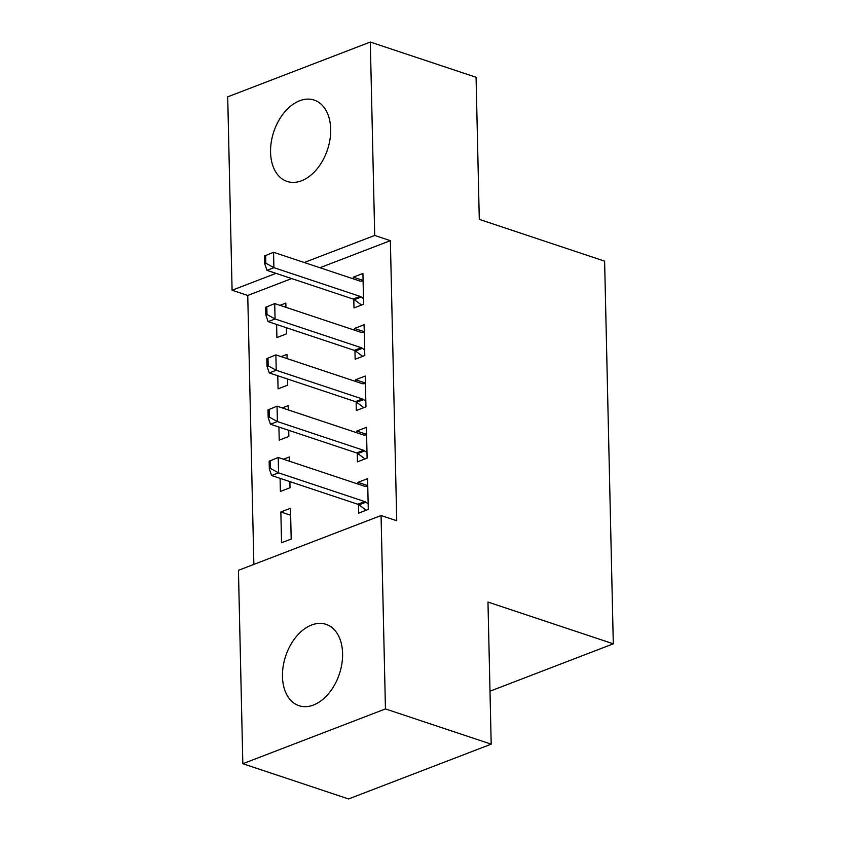 <?xml version="1.0" encoding="UTF-8"?>
<svg xmlns="http://www.w3.org/2000/svg" width="841" height="841" viewBox="0 0 841 841"><rect width="100%" height="100%" fill="white"/><g stroke="black" fill="none" stroke-linecap="round" stroke-linejoin="round"><path stroke-width="1.26" d="M330.692 129.199A42.87 28.31 108.4 0 1 287.075 181.425A42.87 28.31 108.4 0 1 270.56 152.305A42.87 28.31 108.4 0 1 314.177 100.079A42.87 28.31 108.4 0 1 330.692 129.199M342.592 653.468A42.87 28.31 108.4 0 1 298.975 705.694A42.87 28.31 108.4 0 1 282.46 676.563A42.87 28.31 108.4 0 1 326.077 624.348A42.87 28.31 108.4 0 1 342.592 653.468M291.69 278.581L247.748 295.454L253.856 564.406M247.748 295.454L232.084 290.24L227.701 96.841L370.313 42.05L374.708 235.448L304.253 262.508M370.313 42.05L476.069 77.288L479.286 219.375L604.616 261.141L613.299 643.817L487.969 602.061L491.197 744.159L348.573 798.95L242.828 763.712L238.445 570.324L381.068 515.533L385.451 708.931L242.828 763.712M489.998 691.197L613.299 643.817M277.761 375.759L278.066 388.857L287.696 385.146L287.559 379.018M281.125 356.626L287.002 354.376L287.096 358.613M354.955 350.644L355.154 359.233L364.794 355.533L364.09 324.752L354.46 328.463L354.492 330.166M280.095 478.35L280.389 491.449L290.029 487.748L289.882 481.62M283.459 459.228L289.325 456.968L289.42 461.215M357.288 453.236L357.478 461.835L367.118 458.135L366.424 427.354L356.784 431.055L356.826 432.758M381.068 515.533L396.731 520.747L390.371 240.663L319.916 267.732M358.455 504.537L358.644 513.136L368.284 509.425L367.58 478.655L357.951 482.356L357.982 484.059M281.556 542.75L291.186 539.049L290.492 508.269L280.852 511.969L281.556 542.75M356.121 401.935L356.321 410.534L365.951 406.834L365.257 376.053L355.617 379.754L355.659 381.457M278.928 427.06L279.223 440.148L288.862 436.447L288.726 430.319M282.292 407.927L288.169 405.667L288.263 409.914M353.798 299.343L353.987 307.943L363.627 304.232L362.923 273.462L353.294 277.162L353.325 278.865M276.605 324.458L276.899 337.556L286.539 333.856L286.392 327.727M279.969 305.325L285.835 303.075L285.929 307.322M276.016 273.357L232.084 290.24M491.197 744.159L385.451 708.931M390.371 240.663L374.708 235.448M367.738 485.614L357.951 482.356M290.65 515.228L280.852 511.969M366.581 434.313L356.784 431.055M365.415 383.023L355.617 379.754M364.248 331.722L354.46 328.463M363.091 280.421L353.294 277.162M269.162 461.183L269.33 468.879L270.487 468.437L270.318 460.742L269.162 461.183L278.213 457.472L364.374 486.182A5.498 3.627 69 0 0 365.551 486.34L367.759 486.151M368.158 503.875L365.919 502.214A5.498 3.627 69 0 0 364.721 501.572L278.56 472.863L271.622 475.533L269.33 468.879M366.192 510.235L358.981 504.873A5.498 3.627 69 0 0 357.782 504.243L271.622 475.533M270.318 460.742L278.213 457.472L278.56 472.863L270.487 468.437M267.995 409.882L268.174 417.578L269.33 417.136L269.152 409.441L267.995 409.882L277.046 406.182L363.207 434.892A5.498 3.627 69 0 0 364.395 435.039L366.592 434.86M366.991 452.574L364.752 450.913A5.498 3.627 69 0 0 363.554 450.271L277.393 421.572L270.455 424.232L268.174 417.578M365.026 458.934L357.814 453.583A5.498 3.627 69 0 0 356.616 452.942L270.455 424.232M269.152 409.441L277.046 406.182L277.393 421.572L269.33 417.136M266.828 358.581L267.007 366.277L268.163 365.835L267.985 358.14L266.828 358.581L275.88 354.881L362.04 383.591A5.498 3.627 69 0 0 363.228 383.748L365.425 383.559M365.824 401.283L363.585 399.612A5.498 3.627 69 0 0 362.397 398.981L276.226 370.271L269.288 372.931L267.007 366.277M363.859 407.633L356.647 402.282A5.498 3.627 69 0 0 355.459 401.641L269.288 372.931M267.985 358.14L275.88 354.881L276.226 370.271L268.163 365.835M265.661 307.291L265.84 314.986L266.996 314.534L266.818 306.839L265.661 307.291L274.713 303.58L360.884 332.29A5.498 3.627 69 0 0 362.061 332.447L364.258 332.258M364.668 349.982L362.418 348.321A5.498 3.627 69 0 0 361.231 347.68L275.07 318.97L268.132 321.64L265.84 314.986M362.702 356.342L355.48 350.981A5.498 3.627 69 0 0 354.292 350.35L268.132 321.64M266.818 306.839L274.713 303.58L275.07 318.97L266.996 314.534M264.505 255.99L264.673 263.685L265.83 263.244L265.661 255.548L264.505 255.99L273.556 252.279L359.717 280.989A5.498 3.627 69 0 0 360.894 281.146L363.102 280.957M363.501 298.681L361.262 297.02A5.498 3.627 69 0 0 360.064 296.379L273.903 267.669L266.965 270.339L264.673 263.685M361.535 305.041L354.324 299.68A5.498 3.627 69 0 0 353.125 299.049L266.965 270.339M265.661 255.548L273.556 252.279L273.903 267.669L265.83 263.244M364.721 501.572L357.782 504.243M365.919 502.214L358.981 504.873M363.554 450.271L356.616 452.942M364.752 450.913L357.814 453.583M362.397 398.981L355.459 401.641M363.585 399.612L356.647 402.282M361.231 347.68L354.292 350.35M362.418 348.321L355.48 350.981M360.064 296.379L353.125 299.049M361.262 297.02L354.324 299.68"/></g></svg>
